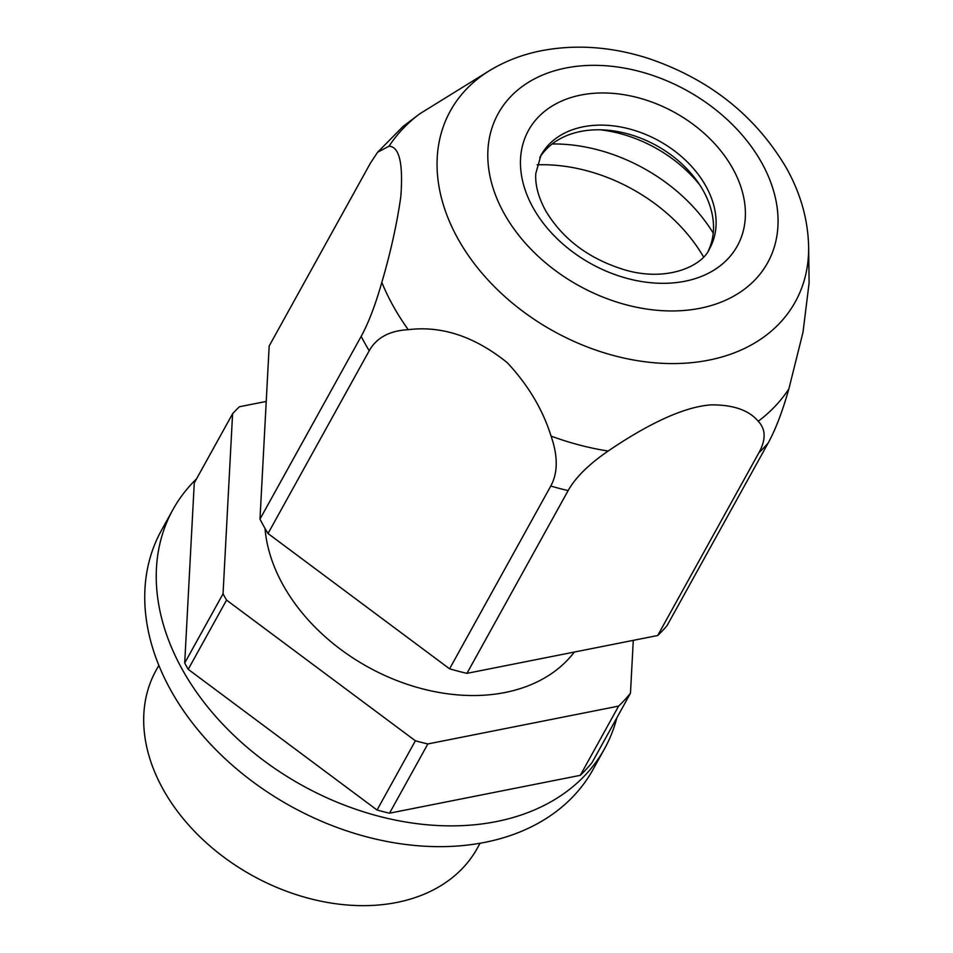 <?xml version="1.0" encoding="UTF-8"?>
<svg xmlns="http://www.w3.org/2000/svg" width="953" height="953" viewBox="0 0 953 953"><rect width="100%" height="100%" fill="white"/><g stroke="black" fill="none" stroke-linecap="round" stroke-linejoin="round"><path stroke-width="1.43" d="M618.616 706.102L580.294 775.337L389.527 813.183A244.421 176.996 29 0 1 377.043 810.026L415.377 740.791A244.421 176.996 29 0 0 427.861 743.948L618.616 706.102A244.421 176.996 29 0 0 630.469 693.224L633.28 640.356M232.592 413.745L223.038 593.802L184.703 663.038L194.269 482.968L232.592 413.745A244.421 176.996 29 0 1 239.406 406.752L266.232 401.439M223.038 593.802A244.421 176.996 29 0 0 224.765 596.959A244.421 176.996 29 0 0 226.552 600.092L415.377 740.791M265.005 528.391A174.423 126.308 29 0 0 283.255 585.345A174.423 126.308 29 0 0 428.552 690.329A174.423 126.308 29 0 0 574.337 652.055M389.527 813.183L427.861 743.948M580.294 775.337A244.421 176.996 29 0 0 592.135 762.448L630.469 693.224M184.703 663.038A244.421 176.996 29 0 0 186.431 666.183A244.421 176.996 29 0 0 188.218 669.328L226.552 600.092M158.841 665.361L156.113 670.293A183.595 132.955 29 0 0 163.308 789.668A183.595 132.955 29 0 0 325.342 902.062A183.595 132.955 29 0 0 477.358 848.158L480.086 843.226M377.043 810.026L188.218 669.328M381.819 282.386C375.303 305.21 368.418 323.21 361.175 336.373L259.978 519.135A244.421 176.996 29 0 0 263.85 526.354A244.421 176.996 29 0 0 268.019 533.525L449.578 668.815L550.774 486.042C557.946 472.902 558.053 456.249 551.072 436.093C542.722 409.48 528.117 385.012 507.258 362.676C474.82 336.552 441.823 325.545 408.253 329.678A234.033 169.479 -151 0 1 393.386 306.354A234.033 169.479 -151 0 1 381.819 282.386C390.635 252.366 396.972 223.741 400.832 196.497C403.286 163.439 399.355 146.679 389.05 146.19A234.033 169.479 -151 0 1 419.713 113.836L489.902 70.403A197.128 142.747 -151 0 0 458.107 239.048A197.128 142.747 -151 0 0 668.065 363.522A197.128 142.747 -151 0 0 808.632 246.875L809.109 282.862L803.01 332.204L788.87 388.907A234.033 169.479 -151 0 1 758.219 421.262C749.034 410.243 733.417 404.775 711.367 404.87C680.085 406.848 640.047 429.326 608.157 451.031A234.033 169.479 -151 0 1 551.072 436.093M268.019 533.525L369.216 350.752C376.53 337.719 389.551 330.691 408.253 329.678M449.578 668.815A244.421 176.996 29 0 0 466.946 673.354L568.143 490.592C575.469 477.489 588.811 464.302 608.157 451.031M758.898 452.746A244.421 176.996 29 0 0 768.225 442.907L667.029 625.668A244.421 176.996 29 0 1 657.713 635.508L758.898 452.746C766.069 439.667 765.843 429.172 758.219 421.262M768.225 442.907C775.48 429.743 782.365 411.744 788.87 388.907M259.978 519.135L269.175 345.999L370.36 163.237L377.614 152.254L403.131 126.38L419.713 113.836M377.614 152.254L389.05 146.19M703.54 256.929A149.168 108.023 29 0 0 537.158 164.809M713.237 233.14A149.168 108.023 29 0 0 552.168 143.963M600.128 129.799A114.753 83.102 -151 0 1 699.788 184.989M708.305 250.83A96.384 69.807 29 0 0 703.231 190.671A96.384 69.807 29 0 0 619.998 132.026A96.384 69.807 29 0 0 539.791 157.531M657.713 635.508L466.946 673.354M196.556 478.835A246.708 178.664 29 0 0 172.934 509.617A246.708 178.664 29 0 0 182.595 670.03A246.708 178.664 29 0 0 400.331 821.057A246.708 178.664 29 0 0 604.607 748.629A246.708 178.664 29 0 0 616.841 717.847M172.934 509.617L161.438 530.38A246.708 178.664 29 0 0 171.099 690.794A246.708 178.664 29 0 0 388.836 841.833A246.708 178.664 29 0 0 593.1 769.393L604.607 748.629M550.774 486.042A244.421 176.996 29 0 0 568.143 490.592M361.175 336.373A244.421 176.996 29 0 0 365.047 343.592A244.421 176.996 29 0 0 369.216 350.752M705.816 186.014A96.384 69.807 29 0 0 620.737 126.999A96.384 69.807 29 0 0 540.935 155.303L535.824 173.386C535.002 184.584 538.254 196.985 545.569 210.589C562.854 239.56 589.693 259.454 626.061 270.259C667.66 281.945 702.421 266.018 709.592 248.685A96.384 69.807 29 0 0 705.816 186.014M732.654 168.359A119.339 86.425 29 0 0 580.901 95.05A119.339 86.425 29 0 0 533.203 207.933A119.339 86.425 29 0 0 684.957 281.242A119.339 86.425 29 0 0 732.654 168.359M504.244 213.675A153.993 111.513 29 0 0 700.062 308.272A153.993 111.513 29 0 0 761.614 162.618A153.993 111.513 29 0 0 565.796 68.02A153.993 111.513 29 0 0 504.244 213.675M808.632 246.875C808.037 219.678 800.603 193.364 786.344 167.919C755.276 115.396 709.056 78.825 647.683 58.193C610.992 46.578 575.302 44.136 540.613 50.878C522.208 54.607 505.304 61.111 489.902 70.403"/></g></svg>
